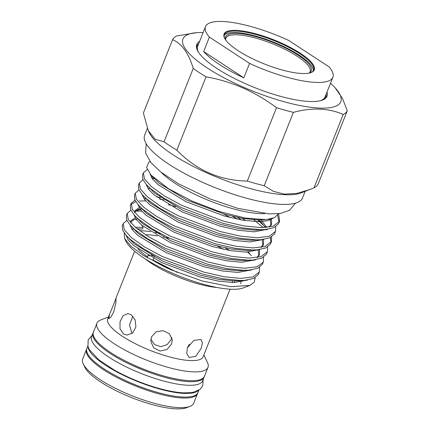<?xml version="1.0" encoding="UTF-8"?>
<svg xmlns="http://www.w3.org/2000/svg" width="430" height="430" viewBox="0 0 430 430"><rect width="100%" height="100%" fill="white"/><g stroke="black" fill="none" stroke-linecap="round" stroke-linejoin="round"><path stroke-width="0.64" d="M308.907 73.165A46.091 12.293 21.7 0 0 309.976 72.525A46.091 12.293 21.7 0 0 289.53 50.122A46.091 12.293 21.7 0 0 237.156 33.4A46.091 12.293 21.7 0 0 225.427 38.883A46.091 12.293 21.7 0 0 225.766 40.076M225.589 39.571A45.376 12.104 -158.3 0 1 237.199 34.825A45.376 12.104 -158.3 0 1 287.863 50.804A45.376 12.104 -158.3 0 1 309.385 72.912M310.874 72.654A48.009 12.803 21.7 0 0 313.61 70.181A48.009 12.803 21.7 0 0 287.777 46.848A48.009 12.803 21.7 0 0 236.425 31.105A48.009 12.803 21.7 0 0 224.395 34.685A48.009 12.803 21.7 0 0 224.686 38.356M313.239 70.875A48.009 12.803 21.7 0 0 285.955 47.671A48.009 12.803 21.7 0 0 235.855 32.551A48.009 12.803 21.7 0 0 224.191 35.437M302.134 73.519A48.547 12.948 21.7 0 0 311.212 72.53A48.547 12.948 21.7 0 0 293.749 49.278A48.547 12.948 21.7 0 0 236.253 30.385A48.547 12.948 21.7 0 0 224.525 38.034A48.547 12.948 21.7 0 0 256.151 60.458A48.547 12.948 21.7 0 0 302.134 73.519M198.526 52.261A68.542 18.28 -158.3 0 1 197.719 46.187L205.508 26.606A68.542 18.28 21.7 0 0 209.399 37.104L203.653 51.546A68.542 18.28 21.7 0 0 243.821 77.846L203.653 51.546M243.821 77.846L249.567 63.403A68.542 18.28 21.7 0 0 315.706 82.404A68.542 18.28 21.7 0 0 332.879 77.293A68.542 18.28 21.7 0 0 328.988 66.8L288.82 40.501A68.542 18.28 21.7 0 0 222.686 21.5A68.542 18.28 21.7 0 0 205.508 26.606M147.334 128.452L144.641 135.213A84.941 22.656 21.7 0 0 169.006 164.287A84.941 22.656 21.7 0 0 251.039 199.412A84.941 22.656 21.7 0 0 302.483 198.026L305.133 191.371M148.312 130.698L155.198 139.277L164.045 141.798A94.347 25.166 21.7 0 0 170.146 145.98A94.347 25.166 21.7 0 0 176.848 150.183C196.494 170.312 219.983 180.611 247.314 181.078A94.347 25.166 21.7 0 0 264.214 185.717L293.405 112.354C312.282 107.371 328.88 108.081 343.21 114.482L314.013 187.846L300.914 193A84.941 22.656 -158.3 0 1 172.833 154.66A84.941 22.656 -158.3 0 1 149.237 132.639L148.312 130.698L143.383 113.031L172.58 39.667A94.347 25.166 -158.3 0 1 176.676 35.926L196.628 32.685A84.941 22.656 -158.3 0 1 203.137 32.567M327.01 92.047A70.095 18.694 -158.3 0 1 325.064 98.701A70.095 18.694 -158.3 0 1 216.854 68.418A70.095 18.694 -158.3 0 1 196.483 47.531A70.095 18.694 -158.3 0 1 199.638 41.361M324.44 99.126A69.327 18.49 21.7 0 0 326.117 94.294M330.509 83.253A84.941 22.656 -158.3 0 1 335.153 87.811A84.941 22.656 -158.3 0 1 306.918 106.769A84.941 22.656 -158.3 0 1 207.319 68.01A84.941 22.656 -158.3 0 1 196.628 32.685M172.58 39.667C181.697 43.511 188.582 53.1 193.242 68.434A94.347 25.166 -158.3 0 0 199.343 72.616A94.347 25.166 -158.3 0 0 206.045 76.819L176.848 150.183M163.206 236.978A56.717 15.125 21.7 0 1 168.42 238.209L168.431 237.704M238.134 280.833L241.192 281.247L241.031 280.618M241.268 281.113L240.671 283.811M154.397 257.307L154.262 256.834M113.085 305.805L115.987 298.501L115.901 302.983L113.633 312.148L110.87 317.184L108.758 318.748L109.585 314.185L113.085 305.805M109.585 314.185L107.758 318.775A51.342 13.695 21.7 0 0 122.48 336.346A51.342 13.695 21.7 0 0 172.064 357.577A51.342 13.695 21.7 0 0 203.159 356.739L230.045 289.186M187.405 347.73L193.946 340.345L200.891 339.48L202.423 342.85L201.219 348.321L195.709 356.379L189.114 357.47L186.727 353.541L187.405 347.73M150.882 339.248L154.639 344.607L160.836 346.661L167.098 344.64L171.178 339.544L171.774 337.41M151.494 336.932L156.09 331.836L163.067 330.654L169.382 333.691L172.253 339.652L171.575 344.102L167.001 349.461L160.062 351.02L153.736 347.897L150.828 341.511L151.494 336.932M131.102 314.685L135.122 319.834L135.912 326.961L132.65 332.927L126.936 335.061L123.442 333.938L119.997 328.816L120.024 321.726L123.055 315.749L127.855 313.577L131.102 314.685M108.473 316.98L100.744 319.963A59.754 15.937 21.7 0 0 96.944 323.199L93.428 332.03A59.754 15.937 21.7 0 0 110.564 352.482A59.754 15.937 21.7 0 0 168.275 377.191A59.754 15.937 21.7 0 0 204.465 376.218L207.98 367.387A59.754 15.937 21.7 0 0 207.443 362.425L203.874 354.943M96.944 323.199A59.754 15.937 21.7 0 0 114.079 343.651A59.754 15.937 21.7 0 0 171.79 368.36A59.754 15.937 21.7 0 0 207.98 367.387M161.331 172.451A64.591 17.227 21.7 0 0 174.795 183.142A64.591 17.227 21.7 0 0 264.772 213.613M150.054 161.562A72.224 19.264 21.7 0 0 148.775 162.298L146.576 167.56L151.059 175.155L168.42 188.679L192.033 201.068L219.3 211.512L245.498 218.112L266.052 219.612L274.442 217.714L278.473 213.715M160.057 233.42A65.774 17.544 21.7 0 0 155.079 232.41M150.543 231.657A65.774 17.544 21.7 0 0 139.583 230.733M124.56 238.392L125.877 241.155A65.774 17.544 21.7 0 0 144.152 258.204A65.774 17.544 21.7 0 0 243.326 287.89L249.798 285.396L230.802 286.702L202.218 280.983L170.64 269.648L143.271 255.372L131.048 246.288L124.56 238.392L124.216 232.963M137.213 228.9L141.357 229.088M223.498 249.292A72.224 19.264 21.7 0 0 217.279 246.003M123.141 223.638L122.313 225.707L122.582 230.055L126.329 235.575L130.548 239.634L143.62 248.943L161.239 258.446L203.003 274.195L223.095 278.796L240.031 280.473L244.89 280.322L253.732 278.42L258.344 274.496L259.376 271.97L252.996 276.936L240.859 278.404L223.923 276.726L203.825 272.125L162.062 256.377L144.448 246.874L131.37 237.559L124.259 229.69L123.141 223.632L126.855 220.429M141.706 211.076L135.498 211.178M263.568 257.183L263.214 262.268L257.038 266.783L244.901 268.245L227.964 266.573L207.867 261.967L166.104 246.218L148.49 236.715L135.412 227.405L128.301 219.531L127.183 213.479L126.356 215.548L126.624 219.897L130.371 225.417L134.59 229.475L147.662 238.784L165.281 248.287L207.045 264.036L227.137 268.642L244.073 270.314L248.932 270.164L257.774 268.261L262.386 264.337L263.418 261.811M127.183 213.479L130.897 210.27M175.564 206.626L168.291 204.642M145.749 200.917L139.54 201.025M135.783 201.649L130.946 204.411M131.225 203.32L130.397 205.389L130.666 209.743L134.413 215.263L138.632 219.316L151.704 228.626L169.323 238.134L211.087 253.883L231.179 258.484L248.115 260.161L252.974 260.01L261.816 258.102L266.428 254.178L267.46 251.652L261.08 256.624L248.943 258.086L232.006 256.414L211.909 251.808L170.146 236.065L152.532 226.556L139.454 217.247L132.343 209.372L131.225 203.32L134.939 200.111M144.244 198.794L146.023 198.827M230.464 217.628L223.385 213.898M135.267 193.161L134.44 195.231L134.708 199.584L138.46 205.105L142.674 209.157L155.746 218.467L173.365 227.975L215.129 243.724L235.221 248.325L252.157 250.002L257.016 249.851L265.858 247.949L270.47 244.025L271.502 241.493L265.122 246.465L252.985 247.933L236.048 246.256L215.951 241.655L174.188 225.906L156.574 216.398L143.496 207.088L136.385 199.219L135.267 193.161L138.981 189.958M232.689 216.338L237.731 219.257M138.487 185.072L138.75 189.426L142.502 194.946L146.716 198.999L159.788 208.314L177.407 217.816L219.171 233.565L239.263 238.166L256.199 239.843L261.058 239.693L269.9 237.79L274.512 233.866L275.544 231.34L269.164 236.306L257.027 237.774L240.09 236.097L219.993 231.496L178.23 215.747L160.616 206.244L147.538 196.929L140.427 189.06L139.309 183.003L143.023 179.799M152.327 178.477L154.107 178.514M143.351 172.849L142.524 174.919L142.792 179.267L146.544 184.787L150.758 188.845L163.83 198.155L181.449 207.658L223.213 223.406L243.305 228.013L260.241 229.684L265.1 229.534L273.942 227.631L278.554 223.707L279.586 221.181L273.206 226.153L261.069 227.615L244.132 225.938L224.035 221.337L182.272 205.588L164.658 196.085L151.58 186.776L144.469 178.901L143.351 172.849L147.205 169.587M247.562 252.109L251.518 255.689M259.526 267.342L259.371 271.97M267.611 247.03L267.455 251.652M270.991 242.493L270.389 237.564M263.144 227.604L253.92 219.789M257.656 219.961L265.831 227.475M271.652 236.871L271.497 241.499M269.696 220.106L268.954 219.284M275.694 226.712L275.539 231.34M279.075 222.176L277.587 215.333M278.635 213.699L279.586 221.181M86.752 348.891A59.754 15.937 21.7 0 0 86.532 349.359L82.7 358.991A59.754 15.937 21.7 0 0 83.237 363.952A59.754 15.937 21.7 0 0 99.835 379.443A59.754 15.937 21.7 0 0 189.936 406.409A59.754 15.937 21.7 0 0 193.736 403.179L197.569 393.547A59.754 15.937 21.7 0 0 197.73 393.058M86.532 349.359A59.754 15.937 21.7 0 0 103.668 369.816A59.754 15.937 21.7 0 0 161.379 394.525A59.754 15.937 21.7 0 0 197.569 393.547M189.936 406.409L186.652 407.678A57.066 15.222 -158.3 0 1 100.604 381.921A57.066 15.222 -158.3 0 1 84.753 367.129L83.237 363.952M88.043 346.618A59.754 15.937 21.7 0 0 123.431 375.283A59.754 15.937 21.7 0 0 184.416 393.428A59.754 15.937 21.7 0 0 198.354 390.515M87.865 346.005L86.914 348.397A59.754 15.937 21.7 0 0 119.062 377.443A59.754 15.937 21.7 0 0 182.976 397.04A59.754 15.937 21.7 0 0 197.95 392.585L198.902 390.193M92.09 335.389L88.155 339.969L87.973 346.392L89.359 349.606L98.712 359.743L114.197 370.01A58.351 15.566 21.7 0 0 163.276 389.542C171.07 391.483 177.955 392.59 183.922 392.864L193.075 392.343L200.031 389.381L202.826 385.645L203.127 379.577M204.245 376.685A59.754 15.937 -158.3 0 1 204.078 377.18L202.643 380.792A59.754 15.937 -158.3 0 1 187.674 385.242A59.754 15.937 -158.3 0 1 123.759 365.65A59.754 15.937 -158.3 0 1 91.606 336.604L93.041 332.992A59.754 15.937 -158.3 0 1 93.262 332.524M204.078 377.18A59.754 15.937 -158.3 0 1 189.109 381.636A59.754 15.937 -158.3 0 1 125.194 362.038A59.754 15.937 -158.3 0 1 93.041 332.992M121.69 378.749A56.024 14.942 21.7 0 0 151.828 390.741M128.204 362.382A56.024 14.942 21.7 0 0 158.342 374.374M255.178 277.689L254.221 282.257L249.798 285.396M147.49 257.957L147.135 257.253L148.382 254.888L149.285 256.006M141.948 225.347L142.927 227.346A1.075 0.822 92.4 0 1 142.266 229.013L137.111 228.819M132.881 316.217L129.473 324.956L131.978 333.47M187.657 347.139L189.436 344.237M153.494 256.189L150.946 255.022M164.045 141.798L193.242 68.434M247.314 181.078L276.512 107.715C255.157 91.665 231.668 81.367 206.045 76.819M293.405 112.354A94.347 25.166 -158.3 0 1 276.512 107.715M309.933 189.517L296.716 193.403L284.337 194.124L273.485 191.377L264.214 185.717M314.013 187.846A94.347 25.166 21.7 0 0 318.109 184.104L347.3 110.741A94.347 25.166 -158.3 0 1 343.21 114.482M347.3 110.741L342.414 98.287L335.153 87.811M198.746 43.607A69.327 18.49 21.7 0 0 196.639 48.267M332.879 77.293L325.091 96.874A68.542 18.28 -158.3 0 1 320.323 100.733M249.567 63.403L209.399 37.104M217.053 287.493A51.342 13.695 -158.3 0 1 151.505 263.418A51.342 13.695 -158.3 0 1 145.243 258.914M152.215 259.887A56.717 15.125 21.7 0 0 168.275 268.605M232.232 280.871A51.342 13.695 -158.3 0 1 232.447 282.569M157.487 235.876A56.717 15.125 21.7 0 0 145.399 234.769M137.965 248.879A56.717 15.125 21.7 0 0 147.409 256.726M273.131 218.257L267.202 220.826L258.129 221.649L242.633 220.16L224.25 215.994L186.04 201.691L157.955 184.577L152.44 178.907L150.161 174.128M267.901 229.228L254.087 231.808L238.591 230.319L220.208 226.153L181.998 211.845L153.908 194.736L148.415 189.093L146.125 184.32M152.15 178.514L153.865 178.246L152.15 178.52M258.774 219.977L261.827 223.062L265.245 227.513M263.859 239.386L250.045 241.961L234.549 240.472L216.166 236.312L177.955 222.004L149.866 204.895L144.373 199.246L142.083 194.478M237.553 217.419L241.558 219.977M259.817 249.545L246.003 252.12L230.507 250.631L212.124 246.471L173.913 232.162L145.824 215.048L140.33 209.405L138.041 204.637M144.066 198.827L145.781 198.558L144.066 198.832M159.654 199.149L163.862 199.859M255.775 259.704L241.961 262.278L226.465 260.79L208.077 256.624L169.871 242.321L141.782 225.207L136.288 219.563L133.999 214.796M134.655 211.77L142.12 208.674L137.82 209.625L135.17 211.684L134.864 212.769M248.33 252.087L249.701 253.533M251.733 269.857L237.919 272.437L222.423 270.948L204.035 266.783L165.829 252.475L137.74 235.366L132.246 229.722L129.957 224.949M225.427 247.89L229.432 250.448M247.691 280.016L233.877 282.591L218.381 281.107L199.993 276.942L161.787 262.633L133.698 245.525L128.204 239.875L125.915 235.108M264.541 219.703L258.796 219.977L243.299 218.494L224.911 214.328L186.706 200.02L158.616 182.911L153.118 177.268M271.507 218.757L271.524 224.584L269.33 227.067M265.1 229.534L254.753 230.136L239.257 228.647L220.869 224.487L182.664 210.179L154.574 193.07L146.544 184.787M151.312 177.214L152.709 176.864M261.118 219.945L266.799 227.389M261.058 239.693L250.712 240.295L235.215 238.806L216.827 234.646L178.622 220.337L150.532 203.223L142.502 194.946M242.219 218.306L245.605 220.622M263.585 239.542L263.44 244.901L261.247 247.384M257.016 249.851L246.669 250.453L231.173 248.965L212.785 244.799L174.58 230.496L146.49 213.382L138.46 205.105M156.756 197.031L160.32 197.483M259.543 249.701L259.397 255.06L257.204 257.538M252.974 260.01L242.627 260.612L227.131 259.123L208.744 254.958L170.538 240.65L142.448 223.541L136.756 217.634M134.612 212.479L135.047 210.549L139.186 207.685M248.932 270.164L238.585 270.766L223.084 269.282L204.701 265.116L166.496 250.808L138.406 233.7L130.371 225.417M130.569 222.638L131.005 220.708L135.144 217.843M241.655 280.467L234.543 280.924L219.042 279.435L200.659 275.275L162.454 260.967L134.364 243.858L126.329 235.575M135.256 227.271L142.927 227.346M146.184 143.722L145.609 153.085L150.796 162.497L160.976 172.172L178.654 183.889L210.27 199.025L237.758 208.33L269.502 213.947L280.591 213.43L289.627 210.265L295.517 203.148M152.962 260.026L153.73 258.57M115.509 299.296L134.638 251.217M138.481 185.077L139.309 183.008M177.542 272.529L152.935 260.01M153.139 177.284L151.059 175.155M270.217 219.053L270.862 224.852L269.035 227.115M266.272 229.432L266.493 229.937M149.823 188.404L148.108 188.679M262.23 239.591L262.778 245.165L260.951 247.427M258.188 249.744L258.736 255.323L256.909 257.586M136.778 217.65L134.413 215.263M254.146 259.903L254.367 260.408M137.697 218.875L133.778 219.784L131.129 221.842L130.822 222.928M250.104 270.061L250.325 270.567M241.638 280.467L244.89 280.322M133.655 229.034L131.94 229.308M128.694 237.967L130.414 240.069M266.052 219.612L263.09 219.837M152.043 178.359L153.843 178.224M234.42 282.419L234.726 280.924"/></g></svg>
